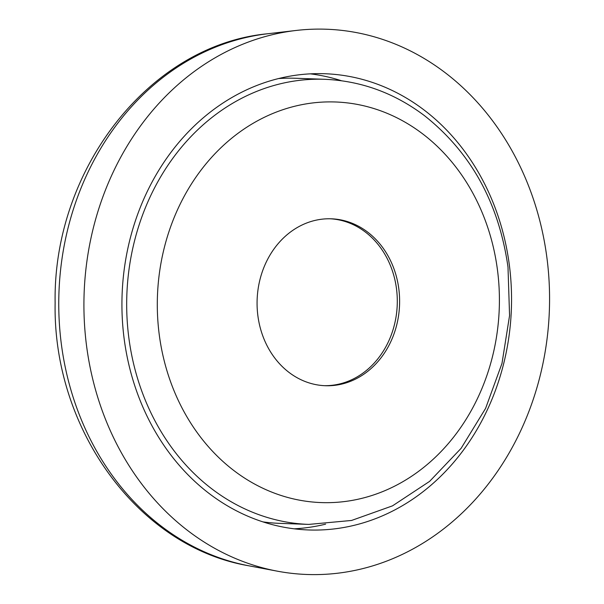 <?xml version="1.0" encoding="UTF-8"?>
<svg xmlns="http://www.w3.org/2000/svg" width="604" height="604" viewBox="0 0 604 604"><rect width="100%" height="100%" fill="white"/><g stroke="black" fill="none" stroke-linecap="round" stroke-linejoin="round"><path stroke-width="0.91" d="M262.861 521.871A222.695 190.018 92 0 0 279.788 523.366L308.803 524.4A222.695 190.018 92 0 1 126.84 295.077A222.695 190.018 92 0 1 324.673 79.298L295.658 78.263A222.695 190.018 92 0 0 278.678 78.55M398.829 288.954A83.511 71.257 92 0 0 331.317 218.807A83.511 71.257 92 0 0 257.13 299.727A83.511 71.257 92 0 0 325.367 385.722A83.511 71.257 92 0 0 398.829 288.954M324.205 385.669A83.511 71.257 92 0 0 396.511 288.878A83.511 71.257 92 0 0 330.161 218.776M546.998 258.384A272.797 232.774 92 0 0 296.421 30.426A272.797 232.774 92 0 0 84.115 293.552A272.797 232.774 92 0 0 277.138 571.135A272.797 232.774 92 0 0 546.998 258.384M509.399 265.481A228.259 194.767 92 0 0 324.869 73.733A228.259 194.767 92 0 0 122.091 294.911A228.259 194.767 92 0 0 308.599 529.965A228.259 194.767 92 0 0 509.399 265.481M341.426 80.732A228.259 194.767 92 0 0 310.343 73.854M294.118 528.817A228.259 194.767 92 0 0 325.609 524.159M497.515 270.328A200.422 171.015 92 0 0 221.811 146.908A200.422 171.015 92 0 0 265.707 489.557A200.422 171.015 92 0 0 497.515 270.328M248.886 565.805C137.772 546.998 52.759 428.621 55.13 302.981C52.79 169.981 149.014 44.907 267.866 33.733A268.44 229.052 92 0 0 58.95 292.653A268.44 229.052 92 0 0 248.886 565.805L277.138 571.135M324.673 79.298C361.109 80.853 394.404 92.993 424.552 115.719C471.112 152.669 498.927 203.125 507.994 267.081L509.565 315.582L501.984 363.434L485.586 408.402L461.101 448.349L429.603 481.38L392.509 505.85L351.558 520.459L308.803 524.4M267.866 33.733L296.421 30.426"/></g></svg>
